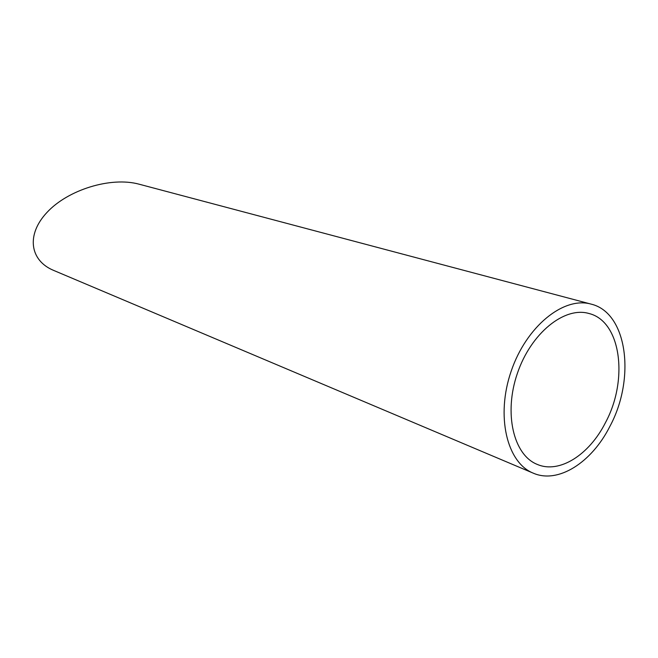 <?xml version="1.0" encoding="UTF-8"?>
<svg xmlns="http://www.w3.org/2000/svg" width="658" height="658" viewBox="0 0 658 658"><rect width="100%" height="100%" fill="white"/><g stroke="black" fill="none" stroke-linecap="round" stroke-linejoin="round"><path stroke-width="0.99" d="M605.385 422.781C628.653 379.929 621.144 321.219 588.926 313.488C564.424 306.266 530.948 333.211 517.394 373.316C503.543 413.314 513.495 455.122 537.282 464.416C559.399 473.99 589.231 454.801 605.385 422.781M609.81 426.524C635.842 378.523 627.436 312.616 591.057 304.103C563.717 296.248 526.351 326.327 511.176 371.186C495.688 415.946 506.8 462.607 533.227 473.143C558.132 484.132 591.715 462.475 609.81 426.524M533.227 473.143L53.619 270.397C29.955 260.642 25.851 234.857 47.022 212.386C67.856 189.825 110.733 176.418 139.134 184.199L591.057 304.103"/></g></svg>
